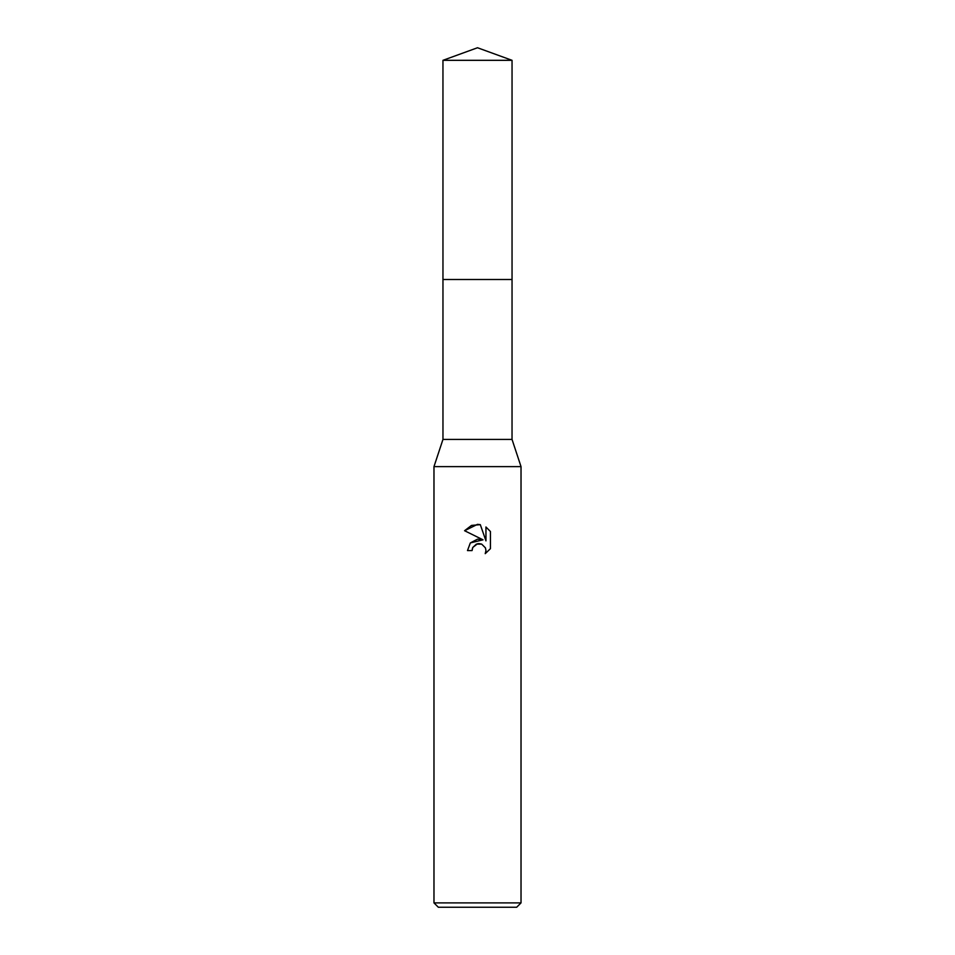 <?xml version="1.0" encoding="UTF-8"?>
<svg xmlns="http://www.w3.org/2000/svg" width="955" height="955" viewBox="0 0 955 955"><rect width="100%" height="100%" fill="white"/><g stroke="black" fill="none" stroke-linecap="round" stroke-linejoin="round"><path stroke-width="1.43" d="M442.953 60.32L512.047 60.32L477.5 47.75L442.953 60.32L442.965 439.419L512.035 439.419L521.024 466.625L521.024 902.893L433.976 902.893L438.333 907.25L516.667 907.25L521.024 902.893M442.965 439.419L433.976 466.625L521.024 466.625M472.797 547.442L476.354 544.123L481.678 544.123L485.438 547.884L485.964 550.546L485.236 553.649L485.964 550.546L485.438 547.884L481.678 544.123L479.016 543.598L477.5 543.765L472.797 547.442L472.057 550.593L467.484 550.593L470.326 542.965L477.5 539.157L483.039 539.826L464.572 530.717L477.5 524.343L480.305 524.653L485.952 540.888L485.952 526.981M490.428 531.517L485.94 526.981L490.428 531.517L490.428 548.671L485.224 553.661L490.428 548.671M472.057 550.593L472.534 548.039M480.305 524.653L471.519 525.417L464.572 530.717M483.039 539.826L470.397 542.882M442.953 279.493L512.047 279.493L512.035 439.419M512.047 60.32L512.047 279.493M433.976 466.625L433.976 902.893"/></g></svg>

